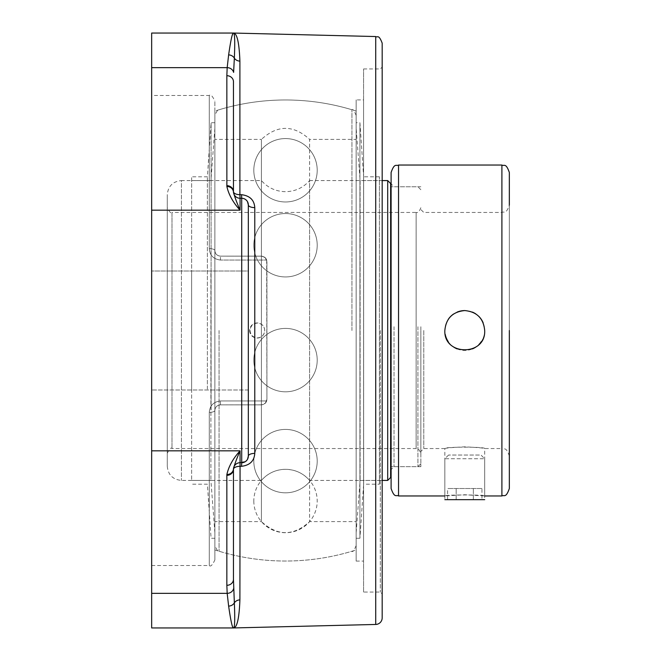 <?xml version="1.0" encoding="UTF-8"?>
<svg xmlns="http://www.w3.org/2000/svg" width="661" height="661" viewBox="0 0 661 661"><rect width="100%" height="100%" fill="white"/><g stroke="black" fill="none" stroke-linecap="round" stroke-linejoin="round"><path stroke-width="0.5" stroke-dasharray="3.31 2.48" d="M380.323 330.5L380.323 592.066L380.323 330.5M363.591 592.066L363.591 68.934L363.591 592.066L380.323 592.066L382.182 593.925L382.182 330.5M382.182 43.155L382.182 617.845M363.591 99.91L363.591 561.09L363.591 99.91L356.155 99.91L356.155 561.09L356.155 99.91M231.672 37.148L233.358 33.05A6.61 6.61 85.3 0 1 233.523 33.05L233.523 33.05C234.762 33.323 235.043 41.676 234.349 58.127A6.61 5.99 0 0 0 239.902 61.109L239.902 194.689L241.554 194.689C249.883 195.755 254.287 200.068 254.774 207.628L254.774 453.372C254.27 460.957 249.858 465.27 241.554 466.311L239.902 466.311L239.902 599.891A6.61 5.99 180 0 0 234.349 602.873A6.61 6.23 170.3 0 1 228.632 606.096C230.706 620.505 232.284 627.785 233.358 627.95A6.61 6.61 94.7 0 0 233.523 627.95C234.779 627.677 235.06 619.324 234.349 602.873L233.457 579.292L233.457 469.327L233.457 555.066M233.622 588.604A6.61 6.015 176.2 0 1 227.177 593.355L226.847 585.307A6.61 6.015 180 0 0 233.457 579.292M226.847 585.307L226.847 475.342A6.61 6.015 180 0 0 233.457 469.327A6.61 6.61 0 0 1 240.067 462.717L241.719 462.717C245.867 462.188 248.073 459.982 248.329 456.107L248.329 204.893C248.082 201.027 245.884 198.821 241.719 198.283L240.067 198.283A6.61 6.61 0 0 1 233.457 191.673A6.61 6.015 0 0 0 226.847 185.658L226.847 75.693A6.61 6.015 0 0 1 233.457 81.708L233.465 192.087C234.374 196.053 236.572 202.076 240.067 210.157C233.077 202.497 228.681 194.615 226.872 186.493L226.847 185.658M226.847 475.342L226.872 474.507A6.61 6.015 -176.4 0 0 233.465 468.913L233.457 469.327A6.61 6.61 0 0 1 240.067 462.717A6.61 6.61 0 0 0 233.465 468.913A6.61 6.61 0 0 1 240.067 462.717L241.719 462.717L240.067 462.717A6.61 6.61 0 0 0 233.465 468.913C234.374 464.947 236.572 458.924 240.067 450.843L239.902 466.311A6.61 3.024 0 0 0 233.457 469.327M226.872 474.507C228.681 466.385 233.077 458.503 240.067 450.843L151.658 450.843L151.658 33.05M151.658 627.95L151.658 450.843M234.349 58.127A6.61 6.23 9.7 0 0 228.632 54.904L231.358 38.635M233.655 71.281L233.622 72.396A6.61 6.015 3.8 0 0 227.177 67.645L151.658 67.645M233.457 81.121L233.457 81.708M241.554 194.689L241.719 198.283L245.14 199.242L247.47 201.646M233.457 191.673A6.61 3.024 180 0 0 239.902 194.689L240.067 198.283A6.61 6.61 0 0 1 233.465 192.087A6.61 6.015 -3.6 0 0 226.872 186.493M254.774 207.628A6.61 2.735 180 0 1 248.329 204.893L248.329 456.107A6.61 6.61 0 0 1 241.719 462.717L241.719 198.283L240.067 198.283A6.61 6.61 0 0 1 233.465 192.087A6.61 6.61 0 0 0 240.067 198.283L241.719 198.283A6.61 6.61 0 0 1 248.329 204.893L248.329 456.107A6.61 6.61 0 0 1 241.719 462.717L241.554 466.311M254.774 453.372A6.61 2.735 180 0 0 248.329 456.107M247.511 459.288L245.19 461.733M248.329 330.5L248.329 271.01L248.329 389.99L248.329 271.01L151.658 271.01L248.329 271.01M214.866 410.44C215.114 407.135 216.973 405.276 220.444 404.863C216.982 405.267 215.122 407.126 214.866 410.44A5.577 1.942 0 0 1 209.289 412.381A5.577 1.942 0 0 0 214.866 410.44L214.866 559.941L214.866 410.44C215.164 407.069 217.023 405.21 220.444 404.863L261.847 404.838L265.4 403.111L266.92 399.285L265.4 403.111L263.78 404.301L261.343 404.863C264.772 404.491 266.631 402.632 266.92 399.285C266.631 402.632 264.772 404.491 261.343 404.863L220.444 404.863C217.023 405.21 215.164 407.069 214.866 410.44L214.866 549.935L214.866 410.44M209.289 412.381C209.793 405.614 213.511 401.805 220.444 400.954C213.52 401.789 209.801 405.598 209.289 412.381L209.289 565.519L209.289 412.381M261.343 404.863L220.444 404.863L261.343 404.863M266.92 261.715L266.92 399.285L266.92 261.715C266.631 258.368 264.772 256.509 261.343 256.137L220.444 256.137L261.343 256.137C264.772 256.509 266.631 258.368 266.92 261.715L265.4 257.889L261.847 256.162L220.444 256.137C217.023 255.79 215.164 253.931 214.866 250.56L214.866 111.065L214.866 250.56C215.164 253.931 217.023 255.79 220.444 256.137C216.982 255.733 215.122 253.874 214.866 250.56A5.577 1.942 180 0 0 209.289 248.619A5.577 1.942 180 0 1 214.866 250.56C215.114 253.865 216.973 255.724 220.444 256.137L261.847 256.162L265.036 257.534L266.664 260.046L266.92 399.285L266.92 261.715M356.155 549.935L356.155 111.065L356.155 549.935A230.524 230.524 0 0 1 214.866 549.935M220.444 260.046C213.52 259.211 209.801 255.402 209.289 248.619C209.793 255.386 213.511 259.195 220.444 260.046L220.444 256.137L220.444 260.046L266.664 260.046L220.444 260.046M214.866 250.56L214.866 101.059L214.866 250.56M151.658 95.481L151.658 565.519L151.658 95.481L209.289 95.481L209.289 248.619L209.289 95.481C210.553 94.011 212.412 95.87 214.866 101.059M448.555 455.041L444.836 458.759L484.695 458.759L444.836 458.759L444.836 499.658L484.695 499.658L484.695 458.759L480.977 455.041L448.555 455.041L480.977 455.041M481.943 488.504L447.596 488.504L481.943 488.504L481.943 499.658L473.35 499.658L481.943 499.658M473.35 499.658L473.35 488.504L473.35 499.658L456.181 499.658L473.35 499.658M456.181 499.658L456.181 488.504L456.181 499.658L447.596 499.658L456.181 499.658M447.596 499.658L447.596 488.504M379.389 180.577L379.389 480.423L379.389 180.577L360.121 180.577L360.121 480.423L360.121 180.577L356.155 128.35L356.155 532.65L356.155 128.35M379.389 484.199L379.389 176.801L379.389 484.199L363.641 484.199L363.641 176.801L359.931 122.731L356.155 122.731L356.155 538.269L356.155 122.731M379.389 176.801L363.641 176.801L363.641 484.199L359.931 538.269L359.931 122.731L359.931 538.269L356.155 538.269M191.632 273.249L191.632 480.423L191.632 273.249M191.632 389.189L191.632 176.801L191.632 389.189M210.9 273.249L210.9 480.423L210.9 273.249M214.866 253.312L214.866 532.65L214.866 253.312M214.866 251.163L214.866 538.269L214.866 251.163M211.09 409.837L211.09 122.731L211.09 409.837M207.38 389.189L207.38 176.801L207.38 389.189M394.03 326.724L394.03 466.683L394.03 326.724M391.105 326.724L391.105 183.832L391.105 326.724M391.105 488.52L391.105 172.48M420.85 326.724L420.85 466.683L420.85 326.724M423.775 330.5L423.775 448.546L423.775 330.5M420.85 330.5L420.85 453.272L420.85 330.5M509.342 172.48L509.342 455.983C505.805 445.82 504.112 449.976 501.906 448.546L501.906 212.454L501.906 448.546L484.695 448.546C483.513 447.993 476.87 447.423 464.766 446.853C452.661 447.423 446.018 447.993 444.836 448.546C443.614 446.712 485.926 446.712 484.695 448.546L484.695 495.957C485.926 494.651 443.614 494.651 444.836 495.957L464.766 494.758L484.695 495.957M509.342 455.983L509.342 205.017C505.872 215.122 504.169 211.016 501.906 212.454L423.775 212.454L420.85 209.52M509.342 330.5L509.342 488.52M457.139 348.909A19.929 19.929 0 0 0 472.4 348.909M475.887 347.033A19.929 19.929 0 0 0 478.861 344.588M481.299 341.621A19.929 19.929 0 0 0 483.174 338.126M483.183 338.118A19.929 19.929 0 0 0 483.174 322.874M478.861 316.412A19.929 19.929 0 0 0 475.887 313.967M472.4 312.091A19.929 19.929 0 0 0 464.766 310.571M457.139 312.091A19.929 19.929 0 0 0 453.644 313.967M448.232 319.379A19.929 19.929 0 0 0 446.357 322.874M446.357 322.882A19.929 19.929 0 0 0 445.208 334.326M448.232 341.621A19.929 19.929 0 0 0 453.644 347.033M417.917 326.724L417.917 466.683L417.917 326.724M390.626 326.724L390.626 466.683L390.626 326.724M387.701 480.423L387.701 180.577M390.626 183.502L390.626 477.498M382.182 180.577L309.612 180.577L309.612 480.423L309.612 180.577C303.201 187.798 295.161 191.5 285.511 191.682C275.852 191.5 267.821 187.798 261.409 180.577L181.436 180.577L181.436 480.423L181.436 180.577C172.835 181.411 168.117 186.138 167.274 194.739L167.274 466.261L167.274 194.739M261.409 180.577L261.409 480.423L261.409 180.577M420.85 207.728C419.38 211.537 417.802 213.115 416.124 212.454L416.124 448.546L416.124 212.454L171.992 212.454L171.992 448.546L171.992 212.454C171.182 213.825 169.613 212.255 167.274 207.728M214.866 330.5L214.866 545.589L214.866 330.5M219.064 330.5L219.064 551.241L219.064 330.5M250.098 330.5A7.345 7.296 90 0 0 257.393 337.845A7.345 7.296 90 0 0 264.681 330.5A7.345 7.296 90 0 0 257.393 323.155A7.345 7.296 90 0 0 250.098 330.5M351.949 330.5L351.949 109.759L351.949 330.5M214.866 521.603L214.866 139.397L214.866 521.603L261.409 521.603L261.409 139.397L214.866 139.397M356.155 330.5L356.155 545.589L356.155 330.5M356.155 139.397L356.155 521.603L356.155 139.397L309.612 139.397L309.612 521.603L309.612 139.397C293.542 124.722 277.471 124.722 261.409 139.397L261.409 521.603C277.471 536.278 293.542 536.278 309.612 521.603L356.155 521.603M375.729 624.455L375.729 36.545M151.658 210.157L240.067 210.157L240.067 198.283A6.61 6.61 0 0 1 233.465 192.087M248.329 204.893A6.61 6.61 0 0 0 241.719 198.283M220.444 404.863L220.444 400.954L220.444 404.863M266.664 400.954L220.444 400.954L266.664 400.954M398.542 165.043L398.542 495.957M501.906 495.957L501.906 165.043M363.591 68.934L380.323 68.934L382.182 67.075M151.658 565.519L209.289 565.519C210.553 566.989 212.412 565.13 214.866 559.941M356.155 111.065A230.524 230.524 0 0 0 214.866 111.065M356.155 561.09L363.591 561.09M248.329 389.99L151.658 389.99L248.329 389.99M253.816 360.113A31.695 31.695 0 0 0 301.358 387.561A31.695 31.695 0 0 0 301.358 332.657A31.695 31.695 0 0 0 253.816 360.113A31.695 31.695 0 0 0 301.358 387.561A31.695 31.695 0 0 0 301.358 332.657A31.695 31.695 0 0 0 253.816 360.113M253.816 170.274A31.695 31.695 0 0 0 301.358 197.722A31.695 31.695 0 0 0 301.358 142.817A31.695 31.695 0 0 0 253.816 170.274A31.695 31.695 0 0 0 301.358 197.722A31.695 31.695 0 0 0 301.358 142.817A31.695 31.695 0 0 0 253.816 170.274M253.816 245.248A31.695 31.695 0 0 0 301.358 272.696A31.695 31.695 0 0 0 301.358 217.791A31.695 31.695 0 0 0 253.816 245.248A31.695 31.695 0 0 0 301.358 272.696A31.695 31.695 0 0 0 301.358 217.791A31.695 31.695 0 0 0 253.816 245.248M253.816 461.122A31.695 31.695 0 0 0 301.358 488.57A31.695 31.695 0 0 0 301.358 433.666A31.695 31.695 0 0 0 253.816 461.122A31.695 31.695 0 0 0 301.358 488.57A31.695 31.695 0 0 0 301.358 433.666A31.695 31.695 0 0 0 253.816 461.122M253.816 501.013A31.695 31.695 0 0 0 301.358 528.461A31.695 31.695 0 0 0 301.358 473.565A31.695 31.695 0 0 0 253.816 501.013M356.155 532.65L360.121 480.423L379.389 480.423M214.866 128.35L210.9 180.577L191.632 180.577M214.866 532.65L210.9 480.423L191.632 480.423M214.866 122.731L211.09 122.731L207.38 176.801L191.632 176.801M214.866 538.269L211.09 538.269L207.38 484.199L191.632 484.199M420.85 186.766L394.03 186.766L391.105 183.832M420.85 466.683L394.03 466.683L391.105 469.607M444.836 448.546L423.775 448.546L420.85 451.48M444.836 495.957L444.836 448.555M420.85 189.69L417.917 186.766L390.626 186.766M420.85 463.758L417.917 466.683L391.105 466.683M167.274 466.261C168.117 474.862 172.835 479.589 181.436 480.423L261.409 480.423C267.821 473.202 275.852 469.5 285.511 469.318C295.161 469.5 303.201 473.202 309.612 480.423L382.182 480.423M167.274 453.272C169.613 448.745 171.182 447.175 171.992 448.546L416.124 448.546C417.545 447.737 419.124 449.315 420.85 453.272M356.155 545.589C354.139 550.431 352.743 552.315 351.949 551.241A230.524 230.524 0 0 1 219.064 551.241C218.37 552.158 216.973 550.274 214.866 545.589M356.155 115.411C354.139 110.569 352.743 108.685 351.949 109.759A230.524 230.524 0 0 0 219.064 109.759C218.37 108.842 216.973 110.726 214.866 115.411M249.618 330.5A7.552 7.552 0 0 0 260.955 337.044A7.552 7.552 0 0 0 260.955 323.956A7.552 7.552 0 0 0 249.618 330.5"/><path stroke-width="0.99" d="M382.182 330.5L382.182 593.925M375.729 36.545L375.729 624.455A6.61 6.61 0 0 0 382.182 617.845L382.182 43.155C378.637 33.761 377.423 37.925 375.729 36.545L233.523 33.05A6.61 6.61 -94.7 0 0 233.358 33.05C232.284 33.215 230.706 40.495 228.632 54.904L227.177 67.645L228.632 54.904A6.61 6.23 -170.3 0 1 234.349 58.127C235.043 41.676 234.762 33.323 233.523 33.05L151.658 33.05L151.658 627.95L233.374 627.95A6.61 6.61 -85.3 0 0 233.523 627.95C234.762 627.677 235.043 619.324 234.349 602.873L233.457 579.292L233.457 469.327A6.61 6.015 180 0 1 226.847 475.342L226.847 585.307A6.61 6.015 0 0 0 233.457 579.292L233.457 555.066M245.19 461.733L240.067 462.717A6.61 6.61 0 0 0 233.457 469.327L233.465 468.913C234.374 464.947 236.572 458.924 240.067 450.843C233.077 458.503 228.681 466.385 226.872 474.507L226.847 475.342M226.872 474.507A6.61 6.015 -176.4 0 0 233.465 468.913A6.61 6.61 0 0 1 240.067 462.717L239.902 599.891C239.199 618.407 237.043 627.752 233.457 627.95C237.051 627.752 239.199 618.399 239.902 599.891A6.61 5.99 180 0 0 234.349 602.873A6.61 6.23 -9.7 0 1 228.632 606.096L227.177 593.355L228.632 606.096C230.706 620.505 232.284 627.785 233.358 627.95L375.729 624.455M247.47 201.646L248.329 204.893A6.61 2.735 180 0 0 254.774 207.628C254.287 200.068 249.883 195.755 241.554 194.689L239.902 194.689L239.902 61.109C239.199 42.593 237.043 33.248 233.457 33.05C237.043 33.248 239.199 42.593 239.902 61.109A6.61 5.99 0 0 1 234.349 58.127L233.655 71.281M233.457 579.292L233.457 469.327A6.61 3.024 180 0 1 239.902 466.311L241.554 466.311C249.858 465.27 254.27 460.957 254.774 453.372L254.774 207.628M226.847 185.658A6.61 6.015 0 0 1 233.457 191.673L233.457 81.708A6.61 6.015 180 0 0 226.847 75.693L226.872 186.493C228.681 194.615 233.077 202.497 240.067 210.157C236.572 202.076 234.374 196.053 233.465 192.087L233.457 191.673A6.61 6.61 0 0 0 233.465 192.087A6.61 6.61 0 0 1 233.457 191.673A6.61 3.024 0 0 0 239.902 194.689L240.067 198.283A6.61 6.61 0 0 1 233.465 192.087A6.61 6.015 -3.6 0 0 226.872 186.493M151.658 67.645L227.177 67.645L226.847 75.693L227.177 67.645A6.61 6.015 -176.2 0 1 233.622 72.396L234.349 58.127M231.358 38.635L231.672 37.148M151.658 210.157L240.067 210.157L240.067 198.283L241.719 198.283L241.554 194.689M247.511 459.288L248.329 456.107L248.329 204.893A6.61 6.61 0 0 0 241.719 198.283L241.719 462.717A6.61 6.61 0 0 0 248.329 456.107A6.61 2.735 180 0 1 254.774 453.372M241.719 462.717L241.554 466.311M248.329 330.5L248.329 271.01M444.836 499.658L484.695 499.658M391.105 172.48L391.105 488.52C394.642 498.691 396.336 494.535 398.542 495.957L398.542 165.043C396.336 166.465 394.642 162.309 391.105 172.48M509.342 205.017L509.342 172.48C505.805 162.309 504.112 166.465 501.906 165.043L501.906 495.957L484.695 495.957M501.906 495.957C504.112 494.535 505.805 498.691 509.342 488.52L509.342 330.5M484.695 330.5C485.926 356.205 443.614 356.205 444.836 330.5C446.026 318.395 452.661 311.752 464.766 310.571C476.87 311.752 483.513 318.395 484.695 330.5M472.4 348.909A19.929 19.929 0 0 0 475.887 347.033M478.861 344.588A19.929 19.929 0 0 0 481.299 341.621M483.174 322.874A19.929 19.929 0 0 0 478.861 316.412M475.887 313.967A19.929 19.929 0 0 0 472.4 312.091M464.766 310.571A19.929 19.929 0 0 0 457.139 312.091M453.644 313.967A19.929 19.929 0 0 0 448.232 319.379M445.208 334.326A19.929 19.929 0 0 0 448.232 341.621M453.644 347.033A19.929 19.929 0 0 0 457.139 348.909M387.701 180.577L390.626 183.502L390.626 477.498L387.701 480.423L387.701 180.577L382.182 180.577M226.847 585.307L227.177 593.355A6.61 6.015 -3.8 0 0 233.622 588.604M151.658 593.355L227.177 593.355L151.658 593.355M240.067 198.283A6.61 6.61 0 0 1 233.465 192.087M240.067 462.717L240.067 450.843L151.658 450.843M241.719 198.283A6.61 6.61 0 0 1 248.329 204.893M501.906 165.043L398.542 165.043M444.836 495.957L398.542 495.957M391.105 466.683L390.626 466.683M382.182 480.423L387.701 480.423"/></g></svg>
